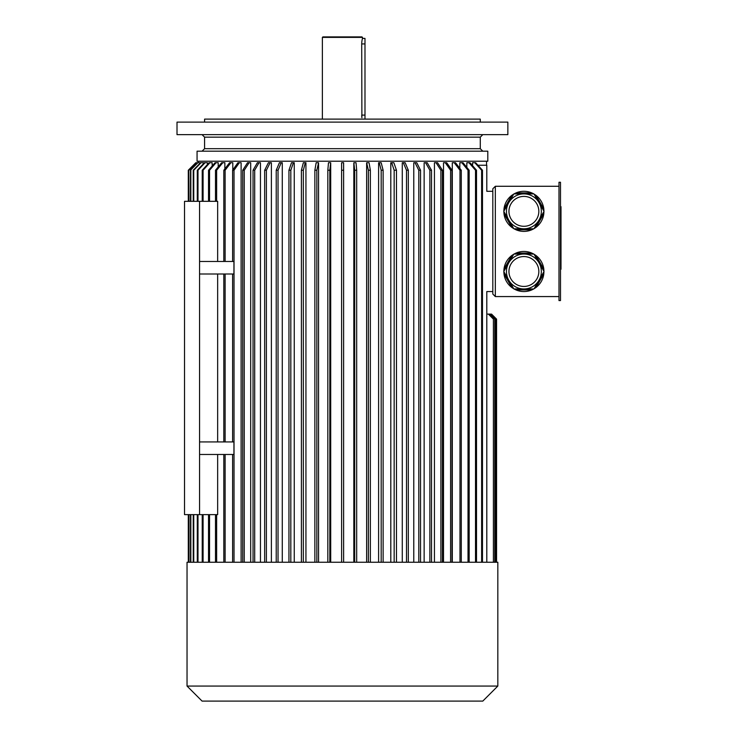 <?xml version="1.0" encoding="UTF-8"?>
<svg xmlns="http://www.w3.org/2000/svg" width="738" height="738" viewBox="0 0 738 738"><rect width="100%" height="100%" fill="white"/><g stroke="black" fill="none" stroke-linecap="round" stroke-linejoin="round"><path stroke-width="1.11" d="M560.493 182.268L560.493 300.578L558.989 300.578L558.989 182.268L560.493 182.268M533.777 254.056L514.017 254.056A20.055 20.055 0 0 0 513.731 254.223L503.842 271.335A20.055 20.055 0 0 0 503.842 271.667L513.731 288.779A20.055 20.055 0 0 0 514.017 288.945L533.777 288.945A20.055 20.055 0 0 0 534.063 288.779L543.943 271.667A20.055 20.055 0 0 0 543.943 271.335L534.063 254.223A20.055 20.055 0 0 0 533.777 254.056L531.747 253.051L516.046 253.051L514.017 254.056M513.731 288.779L511.84 287.525L503.989 273.927L503.842 271.667M533.777 288.945L531.747 289.951L516.046 289.951L514.017 288.945M503.842 271.335L503.989 269.075L511.84 255.477L513.731 254.223M534.063 254.223L535.945 255.477L543.805 269.075L543.943 271.335M543.943 271.667L543.805 273.927L535.945 287.525L534.063 288.779M543.805 273.927A20.055 20.055 0 0 1 535.945 287.525M531.747 289.951A20.055 20.055 0 0 1 516.046 289.951M511.84 287.525A20.055 20.055 0 0 1 503.989 273.927M503.989 269.075A20.055 20.055 0 0 1 511.84 255.477M516.046 253.051A20.055 20.055 0 0 1 531.747 253.051M535.945 255.477A20.055 20.055 0 0 1 543.805 269.075M503.842 211.511L513.731 228.623A20.055 20.055 0 0 0 514.017 228.798L533.777 228.798A20.055 20.055 0 0 0 534.063 228.623L543.943 211.511A20.055 20.055 0 0 0 543.943 211.179L534.063 194.066A20.055 20.055 0 0 0 533.777 193.9L514.017 193.9A20.055 20.055 0 0 0 513.731 194.066L503.842 211.179A20.055 20.055 0 0 0 503.842 211.511L503.989 213.771L511.84 227.369L513.731 228.623M503.842 211.179L503.989 208.919L511.84 195.321L513.731 194.066M531.747 192.895A20.055 20.055 0 0 0 516.046 192.895L531.747 192.895L533.777 193.9A20.055 20.055 0 0 0 516.046 192.895L514.017 193.9M533.777 228.798L531.747 229.795L516.046 229.795L514.017 228.798M543.943 211.511L543.805 213.771L535.945 227.369L534.063 228.623M534.063 194.066L535.945 195.321L543.805 208.919L543.943 211.179M543.805 213.771A20.055 20.055 0 0 1 535.945 227.369M531.747 229.795A20.055 20.055 0 0 1 516.046 229.795M511.84 227.369A20.055 20.055 0 0 1 503.989 213.771M503.989 208.919A20.055 20.055 0 0 1 511.84 195.321M535.945 195.321A20.055 20.055 0 0 1 543.805 208.919M495.327 186.28L492.818 188.79L492.818 294.056L495.327 296.565L495.327 186.28L558.989 186.28M495.327 296.565L558.989 296.565M493.408 562.245L187.037 562.245L187.037 686.063L497.827 686.063L497.827 562.245L493.408 562.245L493.408 319.12L488.399 314.111L486.803 314.111M486.803 562.245L486.803 291.556L492.818 291.556M203.439 163.707L203.439 162.72L201.022 162.72L193.753 170.238L193.753 201.317M207.415 164.528L207.415 162.72L205.053 162.72L197.996 170.238L197.304 170.238L204.371 162.72L205.053 162.72M212.175 166.041L212.175 162.72L209.896 162.72L203.079 170.238L203.079 201.317M218.217 166.917L218.217 162.72L216.049 162.72L209.537 170.238L208.531 170.238L215.044 162.72L216.049 162.72M224.859 168.891L224.859 162.72L222.802 162.72L216.64 170.238L216.64 201.317M232.793 169.98L232.793 162.72L230.874 162.72L225.118 170.238L225.118 261.473M241.114 562.245L241.114 162.72L239.343 162.72L234.02 170.238L234.02 562.245M250.699 562.245L250.699 162.72L249.093 162.72L244.26 170.238L244.26 562.245M260.459 562.245L260.459 162.72L259.02 162.72L254.693 170.238L254.693 562.245M271.39 562.245L271.39 162.72L270.145 162.72L266.39 170.238L264.656 170.238L268.411 162.72L270.145 162.72M282.285 562.245L282.285 162.72L281.224 162.72L278.032 170.238L276.224 170.238L279.407 162.72L281.224 162.72M294.25 562.245L294.25 162.72L293.392 162.72L290.827 170.238L288.945 170.238L291.51 162.72L293.392 162.72M305.938 562.245L305.938 162.72L305.292 162.72L303.336 170.238L301.399 170.238L303.355 162.72L305.292 162.72M318.567 562.245L318.567 162.72L316.842 170.238L314.858 170.238L316.159 162.72L318.133 162.72M330.707 562.245L330.707 162.72L329.821 170.238L327.82 170.238L328.484 162.72L330.486 162.72M341.62 170.238L341.62 562.245L341.602 162.72L341.62 170.238L343.622 170.238L343.613 162.72L341.611 162.72M353.825 562.245L353.825 162.72L354.692 170.238L356.685 170.238L356.039 162.72L354.046 162.72M366.638 562.245L366.638 162.72L368.391 170.238L370.365 170.238L369.055 162.72L367.081 162.72M378.603 562.245L378.603 162.72L379.249 162.72L381.186 170.238L383.123 170.238L381.186 162.72L379.249 162.72M390.799 562.245L390.799 162.72L391.647 162.72L394.166 170.238L396.481 170.238L393.852 162.72L391.647 162.72M402.275 562.245L402.275 162.72L403.335 162.72L406.509 170.238L408.326 170.238L405.153 162.72L403.335 162.72M413.769 562.245L413.769 162.72L415.033 162.72L418.797 170.238L420.531 170.238L416.767 162.72L415.033 162.72M424.138 562.245L424.138 162.72L425.568 162.72L429.876 170.238L431.518 170.238L427.21 162.72L425.568 162.72M434.433 562.245L434.433 162.72L437.579 162.72L442.422 170.238L442.422 562.245M443.51 562.245L443.51 162.72L445.282 162.72L450.595 170.238L452.007 170.238L446.702 162.72L445.282 162.72M452.302 562.245L452.302 162.72L455.512 162.72L461.278 170.238L461.278 562.245M459.811 168.338L459.811 162.72L461.868 162.72L468.021 170.238L469.174 170.238L463.012 162.72L461.868 162.72M466.831 167.378L466.831 162.72L468.999 162.72L475.512 170.238L476.517 170.238L469.995 162.72L468.999 162.72M472.551 165.663L472.551 162.72L474.82 162.72L481.628 170.238L482.477 170.238L475.669 162.72L474.82 162.72M217.655 454.47L217.655 514.626L184.528 514.626L184.528 201.317L199.564 201.317L199.564 261.473L233.937 261.473L233.937 274.01L199.564 274.01L199.564 514.626M217.655 261.473L217.655 201.317L199.564 201.317M217.655 441.933L217.655 274.01M199.564 454.47L233.937 454.47L233.937 441.933L199.564 441.933M492.818 191.299L486.803 191.299L486.803 165.229L477.938 165.229M199.564 274.01L199.564 261.473M342.432 151.189L197.064 151.189L197.064 161.216L487.8 161.216L487.8 151.189L342.432 151.189M482.477 562.245L482.477 170.238M481.628 562.245L481.628 170.238M476.517 562.245L476.517 170.238M475.512 562.245L475.512 170.238M469.174 562.245L469.174 170.238M468.021 562.245L468.021 170.238M459.986 562.245L459.986 170.238L461.278 170.238M459.986 170.238L454.221 162.72M452.007 562.245L452.007 170.238M450.595 562.245L450.595 170.238M440.89 562.245L440.89 170.238L442.422 170.238M440.89 170.238L436.047 162.72M431.518 562.245L431.518 170.238M429.876 562.245L429.876 170.238M420.531 562.245L420.531 170.238M418.797 562.245L418.797 170.238M408.326 562.245L408.326 170.238M406.509 562.245L406.509 170.238M396.481 562.245L396.481 170.238M394.166 562.245L394.166 170.238M383.123 562.245L383.123 170.238M381.186 562.245L381.186 170.238M370.365 562.245L370.365 170.238M368.391 562.245L368.391 170.238M356.685 562.245L356.685 170.238M354.692 562.245L354.692 170.238M343.622 562.245L343.622 170.238M329.821 562.245L329.821 170.238M327.82 562.245L327.82 170.238M316.842 562.245L316.842 170.238M314.858 562.245L314.858 170.238M303.336 562.245L303.336 170.238M301.399 562.245L301.399 170.238M188.771 201.317L188.771 170.238L196.271 162.72L188.291 170.238L188.291 201.317L188.291 170.238L195.81 162.72M188.291 562.245L188.291 514.626L188.291 562.245M188.946 562.245L188.946 514.626M188.946 201.317L188.771 170.238M188.771 562.245L188.771 514.626M196.271 162.72L197.895 162.72L190.487 170.238L197.895 162.72M196.437 162.72L188.946 170.238M193.236 201.317L193.236 170.238L200.505 162.72L198.245 162.72M190.838 562.245L190.838 514.626M190.838 201.317L190.838 170.238M190.487 562.245L190.487 514.626M190.487 201.317L190.487 170.238M193.753 562.245L193.753 514.626M193.236 170.238L193.753 170.238M193.236 562.245L193.236 514.626M200.505 162.72L201.022 162.72M197.996 562.245L197.996 514.626M197.996 201.317L197.996 170.238M197.304 562.245L197.304 514.626M197.304 201.317L197.304 170.238M203.079 562.245L203.079 514.626M202.23 201.317L202.23 170.238L203.079 170.238M202.23 562.245L202.23 514.626M202.23 170.238L209.057 162.72L209.896 162.72M208.531 562.245L208.531 514.626M209.537 562.245L209.537 514.626M209.537 201.317L209.537 170.238M208.531 201.317L208.531 170.238M216.64 562.245L216.64 514.626M215.487 562.245L215.487 514.626M215.487 201.317L215.487 170.238L216.64 170.238M215.487 170.238L221.658 162.72L222.802 162.72M223.826 562.245L223.826 454.47M225.118 562.245L225.118 454.47M223.826 441.933L223.826 274.01M225.118 441.933L225.118 274.01M223.826 261.473L223.826 170.238L225.118 170.238M223.826 170.238L229.583 162.72L230.874 162.72M232.608 261.473L232.608 170.238L237.931 162.72L239.343 162.72M232.608 562.245L232.608 454.47M232.608 170.238L234.02 170.238M232.608 441.933L232.608 274.01M242.728 562.245L242.728 170.238L244.26 170.238M242.728 170.238L247.553 162.72L249.093 162.72M253.051 562.245L253.051 170.238L254.693 170.238M253.051 170.238L257.377 162.72L259.02 162.72M266.39 562.245L266.39 170.238M264.656 562.245L264.656 170.238M278.032 562.245L278.032 170.238M276.224 562.245L276.224 170.238M290.827 562.245L290.827 170.238M288.945 562.245L288.945 170.238M496.342 562.245L496.342 319.12L491.324 314.111L495.742 319.12L495.742 562.245M490.724 314.111L489.755 314.111L494.764 319.12L494.764 562.245M489.755 314.111L488.399 314.111M496.573 562.245L496.573 319.12L491.563 314.111L496.573 319.12L496.573 562.245M497.827 686.063L482.79 701.1L202.074 701.1L187.037 686.063M523.897 193.9A17.444 17.444 0 0 1 539.008 220.072A17.444 17.444 0 0 1 508.786 220.072A17.444 17.444 0 0 1 523.897 193.9A17.444 17.444 0 0 1 539.008 220.072A17.444 17.444 0 0 1 508.786 220.072A17.444 17.444 0 0 1 523.897 193.9M523.897 254.056A17.444 17.444 0 0 1 539.008 280.228A17.444 17.444 0 0 1 508.786 280.228A17.444 17.444 0 0 1 523.897 254.056A17.444 17.444 0 0 1 539.008 280.228A17.444 17.444 0 0 1 508.786 280.228A17.444 17.444 0 0 1 523.897 254.056M560.493 206.658L560.991 206.658L560.991 269.241L560.493 269.241M202.074 134.648L204.583 137.157L480.281 137.157L480.281 148.689L204.583 148.689L202.074 151.189M322.377 37.398L322.884 36.9L361.98 36.9L362.487 37.398L322.377 37.398L322.377 119.113M362.487 37.398L362.487 38.404L364.987 38.404L364.987 119.113M361.888 117.711L361.712 43.92C362.552 36.799 362.552 36.799 361.712 43.92L361.712 43.496M361.731 42.961L361.869 41.439M361.878 41.356L361.952 40.848M361.952 40.839L362.22 39.437M362.293 39.123L362.487 38.404M361.786 116.844L361.731 115.884M177.009 134.648L507.855 134.648L507.855 122.121L177.009 122.121L177.009 134.648M204.583 122.121L204.583 119.113L480.281 119.113L480.281 122.121M482.79 151.189L480.281 148.689M523.897 196.409A14.944 14.944 0 0 1 536.84 218.817A14.944 14.944 0 0 1 510.954 218.817A14.944 14.944 0 0 1 523.897 196.409M523.897 256.556A14.944 14.944 0 0 1 536.84 278.973A14.944 14.944 0 0 1 510.954 278.973A14.944 14.944 0 0 1 523.897 256.556M560.991 245.044L560.493 245.044M560.991 230.865L560.493 230.865M560.991 266.307L560.493 266.307M560.991 209.592L560.493 209.592M361.712 115.1L364.987 115.1M361.712 43.92L364.987 43.92M486.554 165.229L486.554 161.216M198.31 162.72L198.31 161.216M204.583 137.157L204.583 148.689M480.281 137.157L482.79 134.648"/></g></svg>
